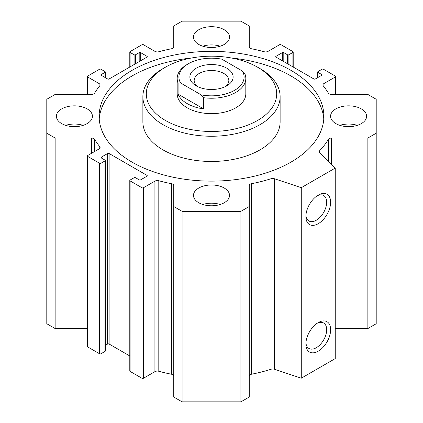 <?xml version="1.0" encoding="UTF-8"?>
<svg xmlns="http://www.w3.org/2000/svg" width="423" height="423" viewBox="0 0 423 423"><rect width="100%" height="100%" fill="white"/><g stroke="black" fill="none" stroke-linecap="round" stroke-linejoin="round"><path stroke-width="0.63" d="M335.243 328.549L367.862 328.549L376.206 323.732L376.206 133.219L367.862 138.035L331.6 138.035A3.432 1.983 0 0 0 328.354 139.373A123.527 71.318 180 0 1 319.714 150.636A3.432 1.983 0 0 0 319.291 151.587A3.432 1.983 0 0 0 319.751 152.581L335.243 168.074L301.276 187.685L274.442 178.739A3.432 1.983 0 0 0 271.069 178.718A123.527 71.318 180 0 1 251.563 183.704A3.432 1.983 0 0 0 249.247 185.581L249.247 206.519L240.904 211.336L182.096 211.336L173.753 206.519L173.753 185.581A3.432 1.983 0 0 0 171.437 183.704A123.527 71.318 180 0 1 158.799 180.743A3.432 1.983 0 0 0 154.908 181.134L143.439 187.754A1.031 0.592 180 0 1 141.985 187.754L130.094 180.891A1.031 0.592 180 0 1 129.792 180.468A1.031 0.592 180 0 1 130.094 180.05L134.102 177.739A1.031 0.592 180 0 1 135.556 177.739L139.193 179.838A1.031 0.592 0 0 0 140.653 179.838L146.961 176.195A1.031 0.592 0 0 0 147.262 175.778A1.031 0.592 0 0 0 146.961 175.355L109.108 153.501A1.031 0.592 0 0 0 107.654 153.501L101.346 157.145A1.031 0.592 0 0 0 101.044 157.568A1.031 0.592 0 0 0 101.346 157.985L104.983 160.09A1.031 0.592 180 0 1 105.285 160.507A1.031 0.592 180 0 1 104.983 160.93L100.981 163.241A1.031 0.592 180 0 1 99.527 163.241L87.635 156.378A1.031 0.592 180 0 1 87.334 155.955A1.031 0.592 180 0 1 87.635 155.537L99.098 148.917A3.432 1.983 0 0 0 100.108 147.516A3.432 1.983 0 0 0 99.78 146.67A123.527 71.318 180 0 1 94.646 139.373A3.432 1.983 0 0 0 91.4 138.035L55.138 138.035L46.794 133.219L46.794 99.268L55.138 94.451L91.4 94.451A3.432 1.983 0 0 0 94.646 93.113A123.527 71.318 180 0 1 99.78 85.816A3.432 1.983 0 0 0 100.108 84.97A3.432 1.983 0 0 0 99.098 83.569L87.635 76.949A1.031 0.592 180 0 1 87.334 76.526A1.031 0.592 180 0 1 87.635 76.108L99.527 69.245A1.031 0.592 180 0 1 100.981 69.245L104.983 71.556A1.031 0.592 180 0 1 105.285 71.973A1.031 0.592 180 0 1 104.983 72.396L101.346 74.496A1.031 0.592 0 0 0 101.044 74.919A1.031 0.592 0 0 0 101.346 75.336L107.654 78.979A1.031 0.592 0 0 0 109.108 78.979L146.961 57.126A1.031 0.592 0 0 0 147.262 56.708A1.031 0.592 0 0 0 146.961 56.285L140.653 52.642A1.031 0.592 0 0 0 139.193 52.642L135.556 54.747A1.031 0.592 180 0 1 134.102 54.747L130.094 52.436A1.031 0.592 180 0 1 129.792 52.013A1.031 0.592 180 0 1 130.094 51.595L141.985 44.727A1.031 0.592 180 0 1 143.439 44.727L154.908 51.347A3.432 1.983 0 0 0 158.799 51.738A123.527 71.318 180 0 1 171.437 48.777A3.432 1.983 0 0 0 173.753 46.905L173.753 25.967L182.096 21.15L240.904 21.15L249.247 25.967L249.247 46.905A3.432 1.983 0 0 0 251.563 48.777A123.527 71.318 180 0 1 264.201 51.738A3.432 1.983 0 0 0 268.092 51.347L279.561 44.727A1.031 0.592 180 0 1 281.015 44.727L292.906 51.595A1.031 0.592 180 0 1 293.208 52.013A1.031 0.592 180 0 1 292.906 52.436L288.898 54.747A1.031 0.592 180 0 1 287.444 54.747L283.807 52.642A1.031 0.592 0 0 0 282.347 52.642L276.039 56.285A1.031 0.592 0 0 0 275.738 56.708A1.031 0.592 0 0 0 276.039 57.126L313.892 78.979A1.031 0.592 0 0 0 315.346 78.979L321.654 75.336A1.031 0.592 0 0 0 321.956 74.919A1.031 0.592 0 0 0 321.654 74.496L318.017 72.396A1.031 0.592 180 0 1 317.715 71.973A1.031 0.592 180 0 1 318.017 71.556L322.019 69.245A1.031 0.592 180 0 1 323.473 69.245L335.365 76.108A1.031 0.592 180 0 1 335.666 76.526A1.031 0.592 180 0 1 335.365 76.949L323.902 83.569A3.432 1.983 0 0 0 322.892 84.97A3.432 1.983 0 0 0 323.22 85.816A123.527 71.318 180 0 1 328.354 93.113A3.432 1.983 0 0 0 331.6 94.451L367.862 94.451L376.206 99.268L376.206 133.219M249.247 376.095A3.432 1.983 180 0 1 251.563 374.223A123.527 71.318 0 0 0 271.069 369.237A3.432 1.983 180 0 1 274.442 369.258L301.276 378.199L335.243 358.588L335.243 168.074M173.753 206.519L173.753 397.033L182.096 401.85L240.904 401.85L249.247 397.033L249.247 206.519M129.792 180.468L129.792 370.987A1.031 0.592 0 0 0 130.094 371.405L141.985 378.273A1.031 0.592 0 0 0 143.439 378.273L154.908 371.653A3.432 1.983 180 0 1 158.799 371.262A123.527 71.318 0 0 0 171.437 374.223A3.432 1.983 180 0 1 173.753 376.095M105.285 345.385L107.654 344.021A1.031 0.592 180 0 1 109.108 344.021L129.792 355.965M87.334 155.955L87.334 346.474A1.031 0.592 0 0 0 87.635 346.892L99.527 353.755A1.031 0.592 0 0 0 100.981 353.755L104.983 351.444A1.031 0.592 0 0 0 105.285 351.027L105.285 160.507M46.794 133.219L46.794 323.732L55.138 328.549L87.334 328.549M99.225 119.043A112.375 64.883 180 0 1 191.524 57.999M231.476 57.999A112.375 64.883 180 0 1 323.775 119.043M132.039 162.12A112.375 64.883 180 0 1 99.125 116.24A112.375 64.883 180 0 1 211.5 51.363A112.375 64.883 180 0 1 323.875 116.24A112.375 64.883 180 0 1 254.503 176.185A112.375 64.883 180 0 1 132.039 162.12M142.874 96.629L142.874 121.845A68.626 39.619 0 0 0 162.971 149.864A68.626 39.619 0 0 0 260.029 149.864A68.626 39.619 0 0 0 280.126 121.845L280.126 96.629A68.626 39.619 180 0 1 260.029 124.648A68.626 39.619 180 0 1 185.237 133.234A68.626 39.619 180 0 1 142.874 96.629A68.626 39.619 180 0 1 162.971 68.616L165.398 67.215A65.195 37.642 180 0 1 257.602 67.215A65.195 37.642 180 0 1 257.602 120.444A65.195 37.642 180 0 1 165.398 120.444A65.195 37.642 180 0 1 165.398 67.215M65.708 125.345A18.015 10.401 180 0 1 83.12 125.345M61.673 123.595A18.015 10.401 180 0 1 56.396 116.24A18.015 10.401 180 0 1 74.411 105.84A18.015 10.401 180 0 1 92.426 116.24A18.015 10.401 180 0 1 81.306 125.853A18.015 10.401 180 0 1 61.673 123.595M339.88 125.345A18.015 10.401 180 0 1 357.292 125.345M335.851 123.595A18.015 10.401 180 0 1 330.575 116.24A18.015 10.401 180 0 1 348.589 105.84A18.015 10.401 180 0 1 366.604 116.24A18.015 10.401 180 0 1 355.484 125.853A18.015 10.401 180 0 1 335.851 123.595M202.797 204.494A18.015 10.401 180 0 1 220.203 204.494M198.762 202.744A18.015 10.401 180 0 1 193.485 195.389A18.015 10.401 180 0 1 211.5 184.988A18.015 10.401 180 0 1 229.515 195.389A18.015 10.401 180 0 1 218.395 204.996A18.015 10.401 180 0 1 198.762 202.744M202.797 46.202A18.015 10.401 180 0 1 220.203 46.202M198.762 44.447A18.015 10.401 180 0 1 193.485 37.097A18.015 10.401 180 0 1 211.5 26.697A18.015 10.401 180 0 1 229.515 37.097A18.015 10.401 180 0 1 218.395 46.704A18.015 10.401 180 0 1 198.762 44.447M203.659 97.708A34.316 19.812 0 0 0 245.816 78.419L245.816 93.827A34.316 19.812 180 0 1 235.764 107.839A34.316 19.812 180 0 1 198.371 112.132A34.316 19.812 180 0 1 177.184 93.827L177.184 78.419A34.316 19.812 0 0 0 178.094 82.945L180.584 82.982L201.168 94.868L203.659 97.708L203.659 108.912A34.316 19.812 180 0 1 178.094 94.155L203.659 108.912M257.602 67.215L260.029 68.616A68.626 39.619 180 0 1 280.126 96.629M305.887 216.544A17.502 10.104 -60 0 1 318.26 195.109A17.502 10.104 -60 0 1 330.633 202.252A17.502 10.104 -60 0 1 318.26 223.688A17.502 10.104 -60 0 1 305.887 216.544M305.929 215.323A14.694 8.486 120 0 0 308.927 220.98A14.694 8.486 120 0 0 323.627 212.494A14.694 8.486 120 0 0 323.627 195.526A14.694 8.486 120 0 0 317.224 195.759M305.887 344.021A17.502 10.104 -60 0 1 318.26 322.585A17.502 10.104 -60 0 1 330.633 329.734A17.502 10.104 -60 0 1 318.26 351.164A17.502 10.104 -60 0 1 305.887 344.021M305.929 342.799A14.694 8.486 120 0 0 308.927 348.457A14.694 8.486 120 0 0 323.627 339.976A14.694 8.486 120 0 0 323.627 323.003A14.694 8.486 120 0 0 317.224 323.235M367.862 328.549L367.862 138.035M301.276 378.199L301.276 187.685M240.904 401.85L240.904 211.336M182.096 401.85L182.096 211.336M55.138 328.549L55.138 138.035M245.816 78.419A34.316 19.812 0 0 0 244.906 73.893L242.416 71.053L221.832 59.167A32.597 18.818 180 0 0 188.452 63.709L187.236 64.412A34.316 19.812 0 0 0 177.184 78.419M178.094 94.155L178.094 82.945M242.416 71.053A32.597 18.818 180 0 1 234.548 90.326A32.597 18.818 180 0 1 201.168 94.868M180.584 82.982A32.597 18.818 180 0 1 188.452 63.709M226.786 85.843A21.615 12.479 180 0 1 196.214 85.843A21.615 12.479 180 0 1 196.214 68.193A21.615 12.479 180 0 1 226.786 68.193A21.615 12.479 180 0 1 226.786 85.843L226.786 85.843M225.105 86.715A17.338 10.009 0 0 0 228.838 80.513A17.338 10.009 0 0 0 211.5 70.504A17.338 10.009 0 0 0 194.162 80.513A17.338 10.009 0 0 0 197.895 86.715M292.906 66.86L292.906 52.436M288.898 64.55L288.898 54.747M287.444 63.709L287.444 54.747M283.807 61.61L283.807 52.642M282.347 60.769L282.347 52.642M276.039 57.126L276.039 56.285M321.654 75.336L321.654 74.496M318.017 77.441L318.017 72.396M335.365 94.451L335.365 76.949M323.902 86.657L323.902 83.569M331.6 164.425L331.6 138.035M328.354 161.179L328.354 139.373M319.714 152.544L319.714 150.636M146.961 57.126L146.961 56.285M140.653 60.769L140.653 52.642M139.193 61.61L139.193 52.642M135.556 63.709L135.556 54.747M134.102 64.55L134.102 54.747M130.094 66.86L130.094 52.436M274.442 369.258L274.442 178.739M271.069 369.237L271.069 178.718M251.563 374.223L251.563 183.704M171.437 374.223L171.437 183.704M158.799 371.262L158.799 180.743M154.908 371.653L154.908 181.134M143.439 378.273L143.439 187.754M141.985 378.273L141.985 187.754M130.094 371.405L130.094 180.891M146.961 176.195L146.961 175.355M109.108 344.021L109.108 153.501M107.654 344.021L107.654 153.501M101.346 157.985L101.346 157.145M104.983 351.444L104.983 160.93M100.981 353.755L100.981 163.241M99.527 353.755L99.527 163.241M87.635 346.892L87.635 156.378M99.78 148.362L99.78 146.67M94.646 151.487L94.646 139.373M91.4 153.359L91.4 138.035M99.098 86.657L99.098 83.569M87.635 94.451L87.635 76.949M104.983 77.441L104.983 72.396M101.346 75.336L101.346 74.496M293.208 67.035L293.208 52.013M317.715 77.615L317.715 71.973M335.666 94.451L335.666 76.526M129.792 67.035L129.792 52.013M87.334 94.451L87.334 76.526M105.285 77.615L105.285 71.973"/></g></svg>
